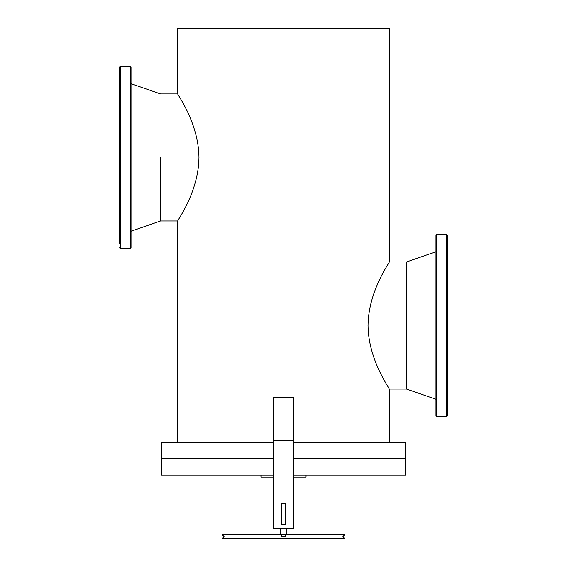 <?xml version="1.0" encoding="UTF-8"?>
<svg xmlns="http://www.w3.org/2000/svg" width="567" height="567" viewBox="0 0 567 567"><rect width="100%" height="100%" fill="white"/><g stroke="black" fill="none" stroke-linecap="round" stroke-linejoin="round"><path stroke-width="0.85" d="M273.251 475.118L161.56 475.118L161.56 458.724L273.251 458.724M293.749 458.724L405.455 458.724L405.455 442.331L293.749 442.331M161.545 458.724L161.545 442.331L273.251 442.331M389.246 442.331L389.246 389.047L406.461 389.047L406.461 261.982L435.973 251.734M435.973 399.288L406.461 389.047L406.461 261.982L389.246 261.982L389.246 28.35L177.755 28.35L177.755 93.931C176.876 93.938 198.627 122.614 198.96 157.463C198.606 192.383 176.833 221.059 177.755 220.995L160.539 220.995L131.027 231.244M177.755 442.331L177.755 220.995M405.44 458.724L405.44 475.118L293.749 475.118M446.633 234.313L447.455 235.135L447.455 415.894L446.633 416.71L446.633 234.313L436.796 234.313L436.796 416.71L435.973 415.894L435.973 321.007M447.455 391.995L447.455 396.503M435.973 325.515L435.973 235.135L436.796 234.313M119.545 161.971L119.545 223.944M119.545 232.966L119.545 234.929M119.545 243.945L119.545 67.083L120.367 66.261L120.367 248.658L119.545 247.843M131.027 157.463L131.027 247.843L130.204 248.658L130.204 66.261L131.027 67.083L131.027 223.944M119.545 120.984L119.545 111.968M160.539 157.463L160.539 220.995L160.539 157.463M131.027 239.437L131.027 243.945M368.04 325.515C368.394 360.421 390.153 389.09 389.246 389.047C390.146 389.111 368.344 360.265 368.04 325.515C368.38 290.665 390.124 261.961 389.246 261.982C390.167 261.926 368.373 290.623 368.04 325.515M293.749 477.166L306.045 477.166L306.045 475.118M222.016 534.553L224.064 536.602L222.016 538.65L222.016 534.553L280.757 534.553L281.671 536.602L285.329 536.602L285.329 534.553L281.671 534.553L281.629 536.184M285.329 536.602L286.243 534.553L286.243 528.401M273.251 528.401L293.749 528.401L293.749 440.276L273.251 440.276L273.251 528.401M273.251 440.276L273.251 397.24L293.749 397.24L293.749 440.276M281.452 503.808L281.452 524.305L285.548 524.305L285.548 503.808L281.452 503.808M222.016 538.65L344.984 538.65L344.984 534.553L286.243 534.553M344.984 534.553L342.936 536.602L344.984 538.65M260.955 475.118L260.955 477.166L273.251 477.166M446.633 416.71L436.796 416.71M120.367 248.658L130.204 248.658M177.755 93.931L160.539 93.931L131.027 83.682M120.367 66.261L130.204 66.261M280.757 534.553L280.757 528.401"/></g></svg>
